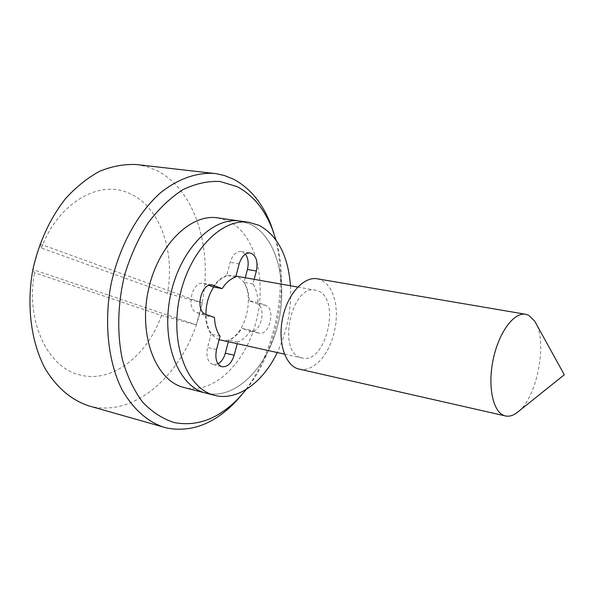 <?xml version="1.0" encoding="UTF-8"?>
<svg xmlns="http://www.w3.org/2000/svg" width="594" height="594" viewBox="0 0 594 594"><rect width="100%" height="100%" fill="white"/><g stroke="black" fill="none" stroke-linecap="round" stroke-linejoin="round"><path stroke-width="0.45" stroke-dasharray="2.97 2.23" d="M254.173 279.329L252.947 283.969C256.103 288.899 257.796 295.055 258.026 302.435L265.711 305.398C275.943 308.613 269.49 336.018 259.162 333.167L250.72 330.242L241.862 328.385C238.127 334.296 233.761 338.224 228.757 340.162L228.326 341.81M258.026 302.435L249.146 300.742L256.868 303.697C267.137 306.912 260.707 334.177 250.341 331.318L241.862 328.385M290.466 285.759C291.632 309.125 287.214 331.393 277.227 352.546M250.72 330.242C246.985 336.189 242.619 340.139 237.63 342.099L237.199 343.755M214.471 317.463L205.487 315.607L196.948 312.607C185.432 309.429 191.981 280.383 203.534 283.368L209.043 285.365M235.707 277.027L226.722 275.43L230.205 262.296C232.573 254.9 236.241 251.307 241.201 251.514L245.389 254.143M245.24 277.747L244.023 282.358C247.201 287.273 248.908 293.399 249.146 300.742M252.947 283.969L244.023 282.358M213.12 286.932C217.077 280.925 221.614 277.086 226.722 275.43M220.047 336.204L211.115 334.266C207.707 329.447 205.836 323.233 205.487 315.607M218.035 363.832L213.149 364.634C207.7 362.347 205.843 356.645 207.596 347.512L211.115 334.266M237.63 342.099L228.757 340.162M249.977 224.02C277.079 236.716 288.662 283.509 277.576 325.876C266.84 368.347 234.704 400.378 205.828 393.094C234.704 400.378 266.84 368.347 277.576 325.876C288.662 283.509 277.079 236.716 249.977 224.02L239.954 221.035L249.977 224.02M202.19 302.858L167.434 293.377L41.365 248.002L39.969 243.971L32.87 269.505L34.504 272.735L161.494 315.466L196.324 324.881L202.19 302.858L39.969 243.971M196.324 324.881L32.87 269.505M220.671 340.132C245.248 346.918 260.254 284.623 236.115 276.418L233.457 275.653C226.255 274.68 219.661 278.475 213.677 287.036M196.948 312.607L205.962 314.456C206.608 327.829 210.996 336.241 219.127 339.694M246.317 389.382C277.086 351.047 289.768 287.095 275.958 239.924M217.783 217.879L227.888 220.857C255.249 233.464 267.137 279.722 256.133 321.517C245.485 363.424 213.231 394.891 184.133 387.548M161.494 315.466C147.312 355.761 111.858 383.576 79.952 374.94C47.817 367.909 25.371 321.25 34.504 272.735M317.27 278.794L320.96 279.908L326.084 283.338L330.353 288.677L333.583 295.656L335.647 303.92L336.464 313.083L336.004 322.735L334.303 332.44L331.422 341.765L327.494 350.297L322.691 357.64L317.218 363.461L311.323 367.456L305.264 369.416L299.339 369.216M300.816 357.647L302.094 358.011C325.779 364.657 341.312 299.213 318.094 290.963L315.54 290.206C291.728 283.858 276.886 351.626 300.816 357.647M41.365 248.002C58.427 202.413 99.822 179.061 129.492 193.436C159.764 206.385 175.408 251.024 167.434 293.377M136.598 164.568L146.473 166.543L155.88 170.107C197.609 190.288 215.295 255.91 199.614 313.981C184.43 372.2 136.924 416.743 91.639 406.593L88.744 405.843M273.752 232.952C289.79 283.798 275.854 354.106 241.617 394.98M534.711 321.154C548.566 340.949 536.85 400.037 516.49 413.045M265.711 305.398L256.868 303.697M258.479 332.974L249.658 331.125M211.419 284.942L204.655 283.687M239.204 263.825L230.205 262.296M216.52 349.532L207.596 347.512M250.341 331.318L259.162 333.167M241.201 251.514L250.185 252.962M213.149 364.634L222.03 366.736M203.534 283.368L212.578 285.046M284.452 354.135L302.094 358.011M233.457 275.653L235.959 276.099M297.757 287.051L315.54 290.206"/><path stroke-width="0.89" d="M277.227 352.546C262.867 382.625 237.206 401.344 214.679 395.359L214.13 395.21C187.065 388.491 169.951 344.126 179.44 297.958C188.602 251.722 221.525 217.753 248.997 222.319L258.984 225.312C277.658 235.528 288.149 255.68 290.466 285.759M237.199 343.755L234.184 355.197C231.541 363.335 227.487 367.181 222.03 366.736C216.595 364.449 214.761 358.717 216.52 349.532L220.047 336.204C216.662 331.37 214.805 325.118 214.471 317.463L205.962 314.456C194.476 311.278 201.062 282.061 212.578 285.046L222.126 288.61C226.091 282.566 230.621 278.705 235.707 277.027L239.204 263.825C241.58 256.385 245.24 252.762 250.185 252.962C256.103 255.197 258.16 261.212 256.363 270.99L254.173 279.329M209.043 285.365L213.12 286.932L222.126 288.61M245.389 254.143C248.188 258.115 248.871 263.224 247.431 269.461L245.24 277.747M228.326 341.81L225.319 353.185C223.879 358.256 221.451 361.805 218.035 363.832M248.997 222.319L217.783 217.879C189.998 213.291 157.009 246.458 148.032 291.736C138.729 336.954 156.215 380.598 183.568 387.407L205.272 392.953C178.126 386.204 160.9 342.047 170.33 296.154C179.44 250.2 212.385 216.461 239.954 221.035C212.385 216.461 179.44 250.2 170.33 296.154C160.9 342.047 178.126 386.204 205.272 392.953L214.679 395.359M213.677 287.036C208.539 295.107 205.962 304.247 205.955 314.456M219.127 339.694L284.452 354.135M275.958 239.924L272.431 229.373C264.538 209.118 252.732 194.854 237.006 186.598L219.921 181.46C207.729 180.91 195.337 183.68 182.744 189.768C170.337 197.772 158.836 208.754 148.255 222.713C138.513 238.135 130.702 255.309 124.822 274.228C117.627 303.259 116.825 333.234 122.386 359.526C127.175 376.173 133.902 390.355 142.56 402.064C152.094 412.05 162.645 418.881 174.22 422.549C197.267 426.93 218.874 418.673 239.033 397.78L246.317 389.382M505.449 415.941L297.921 368.822C284.816 364.783 277.524 341.29 282.714 317.604C287.741 293.874 303.868 276.262 317.27 278.794L525.616 314.263L528.801 315.347L534.711 321.154L564.3 374.777L516.49 413.045C512.667 415.733 508.984 416.698 505.449 415.941L504.217 415.585C492.849 411.828 487.496 385.959 493.243 359.184C498.841 332.373 513.966 311.976 525.616 314.263M241.617 394.98L235.669 401.693C214.404 423.76 191.528 432.558 167.033 428.088L88.744 405.843C71.273 400.044 56.712 387.592 45.07 368.495C31.022 341.929 26.307 305.45 32.9 269.386C39.107 242.055 49.97 218.488 65.474 198.693C76.203 186.917 87.689 177.732 99.918 171.139C112.311 166.157 124.532 163.966 136.598 164.568L215.956 173.656L224.213 175.468L233.375 179.136C250.015 187.979 262.496 203.089 270.812 224.473L273.752 232.952M164.196 427.361C147.082 421.621 132.9 408.821 121.651 388.966C108.123 361.293 103.928 322.95 110.922 284.86C118.986 246.985 137.504 213.142 160.573 192.723C178.178 178.683 196.904 172.23 214.553 173.478M213.699 285.365L211.419 284.942M256.363 270.99L247.431 269.461M234.184 355.197L225.319 353.185M235.959 276.099L297.757 287.051M270.812 224.473L272.431 229.373M235.669 401.693L239.033 397.78"/></g></svg>

